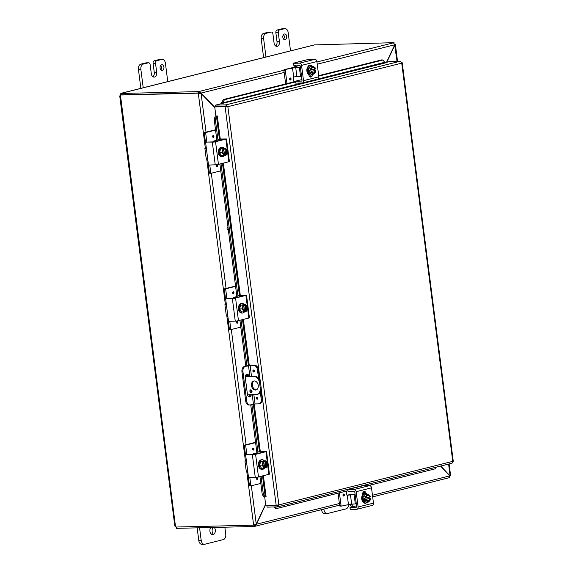 <?xml version="1.0" encoding="UTF-8"?>
<svg xmlns="http://www.w3.org/2000/svg" width="573" height="573" viewBox="0 0 573 573"><rect width="100%" height="100%" fill="white"/><g stroke="black" fill="none" stroke-linecap="round" stroke-linejoin="round"><path stroke-width="0.86" d="M162.231 59.384L159.803 59.442A4.598 3.123 88.6 0 0 159.33 59.506L154.345 60.752A2.299 1.561 88.6 0 0 153.349 61.691A2.299 1.561 88.6 0 0 153.106 63.402L155.534 63.345A2.299 1.561 -91.4 0 1 155.777 61.633A2.299 1.561 -91.4 0 1 156.773 60.695L161.758 59.449A4.598 3.123 -91.4 0 1 162.231 59.384A4.598 3.123 -91.4 0 1 164.1 60.229A4.598 3.123 -91.4 0 1 165.411 63.209L167.767 81.645M146.373 62.858A2.299 1.561 88.6 0 0 146.136 62.837A2.299 1.561 88.6 0 0 145.9 62.872L140.915 64.119A4.598 3.123 88.6 0 0 138.917 65.988A4.598 3.123 88.6 0 0 138.43 69.419L140.858 88.357M143.221 87.791L140.858 69.354A4.598 3.123 -91.4 0 1 141.345 65.931A4.598 3.123 -91.4 0 1 143.343 64.061L148.328 62.815A2.299 1.561 -91.4 0 1 148.565 62.779A2.299 1.561 -91.4 0 1 149.496 63.202A2.299 1.561 -91.4 0 1 150.155 64.692L151.315 73.752A4.025 2.736 -91.4 0 0 154.101 77.104A4.025 2.736 -91.4 0 0 156.694 72.406L154.266 72.463L153.106 63.402M160.841 69.863A2.879 1.955 88.6 0 0 161.493 67.156A2.879 1.955 88.6 0 0 160.734 65.351M160.082 68.058A2.879 1.955 -91.4 0 1 161.937 64.706A2.879 1.955 -91.4 0 1 163.921 67.098A2.879 1.955 -91.4 0 1 162.073 70.458A2.879 1.955 -91.4 0 1 160.082 68.058M155.534 63.345L156.694 72.406M152.876 76.718A4.025 2.736 88.6 0 0 154.266 72.463M321.525 509.676L321.539 509.791A4.598 3.123 88.6 0 0 322.843 512.771A4.598 3.123 88.6 0 0 324.712 513.616L327.14 513.558A4.598 3.123 -91.4 0 1 325.271 512.706A4.598 3.123 -91.4 0 1 323.96 509.734L323.881 509.082M348.57 504.326A4.598 3.123 -91.4 0 1 348.026 507.012A4.598 3.123 -91.4 0 1 346.028 508.881L327.613 513.494A4.598 3.123 -91.4 0 1 327.14 513.558M284.982 28.65L282.561 28.707A4.598 3.123 88.6 0 0 282.088 28.772L277.103 30.018A2.299 1.561 88.6 0 0 276.1 30.956A2.299 1.561 88.6 0 0 275.857 32.668L278.285 32.611A2.299 1.561 -91.4 0 1 278.528 30.899A2.299 1.561 -91.4 0 1 279.531 29.961L284.516 28.714A4.598 3.123 -91.4 0 1 284.982 28.65A4.598 3.123 -91.4 0 1 286.851 29.495A4.598 3.123 -91.4 0 1 288.162 32.475L290.525 50.904M269.131 32.124A2.299 1.561 88.6 0 0 268.895 32.102A2.299 1.561 88.6 0 0 268.658 32.131L263.673 33.384A4.598 3.123 88.6 0 0 261.675 35.254A4.598 3.123 88.6 0 0 261.188 38.678L263.609 57.622M265.972 57.056L263.616 38.62A4.598 3.123 -91.4 0 1 264.103 35.197A4.598 3.123 -91.4 0 1 266.101 33.327L271.086 32.074A2.299 1.561 -91.4 0 1 271.323 32.045A2.299 1.561 -91.4 0 1 272.254 32.468A2.299 1.561 -91.4 0 1 272.913 33.957L274.073 43.018A4.025 2.736 -91.4 0 0 276.852 46.37A4.025 2.736 -91.4 0 0 279.445 41.671L277.017 41.729L275.857 32.668M283.599 39.129A2.879 1.955 88.6 0 0 284.251 36.421A2.879 1.955 88.6 0 0 283.492 34.616M282.84 37.324A2.879 1.955 -91.4 0 1 284.688 33.972A2.879 1.955 -91.4 0 1 286.679 36.364A2.879 1.955 -91.4 0 1 284.824 39.723A2.879 1.955 -91.4 0 1 282.84 37.324M278.285 32.611L279.445 41.671M275.627 45.976A4.025 2.736 88.6 0 0 277.017 41.729M254.219 380.981A4.598 3.331 -104.1 0 0 252.535 386.044A4.598 3.331 -104.1 0 0 256.36 389.812A4.598 3.331 -104.1 0 0 256.425 389.812M255.451 390.041A4.598 3.331 75.9 0 1 251.554 385.958A4.598 3.331 75.9 0 1 253.753 381.052A4.598 3.331 75.9 0 1 254.29 380.981A4.598 3.331 75.9 0 1 258.179 385.063A4.598 3.331 75.9 0 1 255.988 389.969A4.598 3.331 75.9 0 1 255.451 390.041M251.139 392.691A1.433 1.039 75.9 0 1 249.921 391.409A1.433 1.039 75.9 0 1 250.609 389.884A1.433 1.039 75.9 0 1 250.773 389.855A1.433 1.039 75.9 0 1 251.991 391.137A1.433 1.039 75.9 0 1 251.303 392.663A1.433 1.039 75.9 0 1 251.139 392.691M251.103 389.912A1.433 1.039 -104.1 0 0 250.852 391.302A1.433 1.039 -104.1 0 0 251.726 392.405M256.833 394.46L257.743 394.231A6.89 4.999 -104.1 0 0 260.257 392.269A6.89 4.999 -104.1 0 0 261.123 387.427L260.214 387.656A6.89 4.999 75.9 0 1 259.347 392.491A6.89 4.999 75.9 0 1 256.833 394.46A6.89 4.999 75.9 0 1 256.031 394.568L247.486 394.776M261.123 387.427L260.543 382.9A6.89 4.999 -104.1 0 0 258.444 378.13A6.89 4.999 -104.1 0 0 254.62 376.225L245.258 376.647M253.71 376.447A6.89 4.999 75.9 0 1 257.535 378.352A6.89 4.999 75.9 0 1 259.633 383.122L260.543 382.9M245.28 376.447L254.62 376.225M247.02 375.738L245.33 376.16M245.394 375.917L246.992 375.516M260.214 387.656L259.633 383.122M211.487 534.237A4.025 2.736 88.6 0 0 212.877 529.982A4.025 2.736 88.6 0 0 211.838 527.497M214.266 527.439A4.025 2.736 -91.4 0 1 215.298 529.925A4.025 2.736 -91.4 0 1 212.705 534.623A4.025 2.736 -91.4 0 1 209.926 531.271A4.025 2.736 -91.4 0 1 210.807 527.525M197.155 527.848L198.781 540.525A4.598 3.123 88.6 0 0 200.092 543.505A4.598 3.123 88.6 0 0 201.961 544.35L204.389 544.293A4.598 3.123 -91.4 0 1 202.52 543.448A4.598 3.123 -91.4 0 1 201.209 540.468L199.583 527.79M224.845 527.189L225.755 534.322A4.598 3.123 -91.4 0 1 225.268 537.746A4.598 3.123 -91.4 0 1 223.269 539.616L204.855 544.228A4.598 3.123 -91.4 0 1 204.389 544.293M228.283 229.429L227.982 229.501A1.146 0.781 -91.4 0 1 227.861 229.522A1.146 0.781 -91.4 0 1 227.058 228.477A1.146 0.781 -91.4 0 1 227.689 227.237L227.99 227.166M227.639 229.479L228.255 229.322A1.146 0.781 88.6 0 0 228.269 229.322L228.255 229.322M386.789 62.242L394.912 44.952L394.711 44.1L395.363 44.35L397.526 61.275M394.668 44.959L397.003 61.282M440.515 466.093L449.97 475.841L449.182 477.689M265.621 504.197L256.253 524.137L253.617 525.061L246.741 471.378M214.768 107.237L201.195 93.249L199.153 91.472L199.325 92.812L200.292 93.37M200.199 93.27L284.165 72.477M449.748 475.619L440.78 466.021M205.335 148.156L198.301 93.27L201.087 93.478L214.818 107.638M200.092 93.506L198.301 93.27L199.211 93.048M199.712 93.213L201.087 93.478L206.036 132.141M316.948 61.977L393.472 42.817L394.747 44.787L386.517 62.314M339.588 505.15L254.856 526.336L256.418 524.302L265.671 504.598M255.422 524.324L254.835 524.961M254.756 524.99L254.856 526.336L254.269 526.487L254.097 525.147L254.684 524.997M255.988 524.316L339.381 503.531M393.472 42.817L394.109 43.025M199.325 92.812L198.731 92.955L198.559 91.616L283.886 70.257M198.559 91.616L120.803 93.471L120.975 94.81L198.731 92.955M254.534 524.911L253.617 525.061M253.631 525.169L175.904 527.024A1.289 0.931 75.9 0 0 175.481 526.336L120.48 95.419M121.419 94.803L120.566 95.011A1.289 0.931 75.9 0 1 120.316 95.712L120.194 95.426A1.289 0.874 88.6 0 0 120.309 95.168L120.824 93.635M120.566 95.011L198.287 93.163M198.788 92.948L199.196 92.933M394.059 42.667L314.455 44.916M315.014 44.773L121.49 93.27M176.341 527.01L176.505 528.342L254.269 526.487M253.681 525.155L254.097 525.147M176.42 527.647L175.932 527.017M248.08 376.375A2.872 1.948 88.6 0 0 246.626 374.312M251.282 394.682A2.872 1.948 -91.4 0 1 249.441 396.924A2.872 1.948 -91.4 0 1 247.45 394.532L245.28 377.557A2.872 1.948 -91.4 0 1 246.834 374.241A2.872 1.948 -91.4 0 1 247.128 374.205A2.872 1.948 -91.4 0 1 249.076 376.354M253.495 365.345L244.435 366.434L249.226 365.345L253.495 365.345A4.598 3.331 75.9 0 1 256.052 366.62A4.598 3.331 75.9 0 1 257.449 369.793L258.359 369.571A4.598 3.331 -104.1 0 0 256.962 366.391A4.598 3.331 -104.1 0 0 254.405 365.116M249.9 404.975A4.598 3.123 -91.4 0 1 248.03 404.13A4.598 3.123 -91.4 0 1 246.719 401.15L245.724 401.172A4.598 3.123 88.6 0 0 247.027 404.151A4.598 3.123 88.6 0 0 248.897 404.996L249.9 404.975A4.598 3.123 -91.4 0 0 250.365 404.91L254.226 404.001L258.43 403.85A4.598 3.331 75.9 0 0 258.967 403.779L259.877 403.55A4.598 3.331 -104.1 0 0 261.553 402.239A4.598 3.331 -104.1 0 0 262.133 399.016L261.016 390.32M246.719 401.15L242.945 371.705A4.598 3.123 -91.4 0 1 243.432 368.274A4.598 3.123 -91.4 0 1 245.437 366.405M244.435 366.434A4.598 3.123 88.6 0 0 242.436 368.303A4.598 3.123 88.6 0 0 241.949 371.727L242.945 371.705M262.133 399.016L261.224 399.238A4.598 3.331 75.9 0 1 260.643 402.468A4.598 3.331 75.9 0 1 258.967 403.779M257.857 398.185A1.01 0.731 75.9 0 1 256.375 398.221A1.01 0.731 75.9 0 1 257.857 398.185A0.587 0.43 75.9 0 1 256.998 398.135A0.587 0.43 75.9 0 1 257.771 397.841M254.376 371.003A1.01 0.731 75.9 0 1 252.894 371.039A1.01 0.731 75.9 0 1 254.376 371.003A0.587 0.43 75.9 0 1 253.51 370.953A0.587 0.43 75.9 0 1 254.29 370.667M259.698 380.028L258.359 369.571M245.724 401.172L241.949 371.727M250.874 390.328L251.06 391.803M261.224 399.238L260.314 392.168M258.53 378.223L257.449 369.793M248.94 396.838A2.872 1.948 88.6 0 0 250.286 394.704M318.703 75.657L381.883 59.843L382.893 60.05L384.727 62.299A0.573 0.415 -104.1 0 0 385.228 62.958L215.57 105.11L225.948 104.866L400.326 61.204L401.737 63.137L227.861 106.678L225.948 104.866L226.12 106.206L215.742 106.449L215.57 105.11M382.893 60.05L318.76 76.109M295.446 81.946L224.48 99.709L223.47 99.501L221.615 102.646L222.632 102.861L224.48 99.709M222.632 102.861L222.632 102.889A0.573 0.415 -104.1 0 0 223.126 103.541M221.615 102.646L221.615 102.674A1.934 1.404 -104.1 0 0 221.772 103.577M215.283 116.133L214.173 119.291L215.312 119.234L216.422 116.068L215.283 116.133L215.971 115.968M216.422 116.068L217.31 115.939L220.261 139.01M215.312 119.234L217.905 139.475M221.02 163.821L237.924 295.761M241.047 320.099L246.899 365.818M251.862 404.538L257.943 452.04M261.066 476.385L263.401 494.621L262.262 494.685L264.067 496.956L265.213 496.891L263.401 494.621M262.549 476.013L265.227 496.891L265.951 496.777M273.873 506.976L275.892 508.738L276.845 508.48L275.083 506.947M276.845 508.48L347.811 490.71M367.988 485.66L435.258 468.814L368.059 485.66M435.824 467.267L435.258 468.814M214.173 119.291L216.966 141.144M219.91 164.1L236.993 297.423M239.929 320.379L245.788 366.097M246.856 374.413L247.106 376.404M249.456 394.725L249.656 396.28M250.745 404.817L257.012 453.701M259.949 476.657L262.262 494.685M295.389 81.495L223.47 99.501M275.892 508.738L347.818 490.724M277.876 504.913L276.415 505.572M266.903 505.837L267.075 507.141L277.704 506.854M266.094 496.77L263.401 475.798M225.504 106.707L214.725 106.915L227.861 106.678L278.872 504.892L276.207 505.615L265.829 505.859L264.69 496.92M214.725 106.915L215.885 115.968L217.31 115.939M384.855 62.729L389.948 61.454L400.326 61.204M277.375 505.536L277.454 506.89L278.872 504.892L452.749 461.358L401.737 63.137M452.749 461.358L452.025 463.213L277.733 506.847M226.593 106.621L227.574 106.685L226.12 106.206M226.013 106.442L225.103 106.664L260.364 381.926M308.288 66.267A2.586 1.755 -91.4 0 1 309.441 65.164A2.586 1.755 -91.4 0 1 309.707 65.129A2.586 1.755 -91.4 0 1 310.645 65.494M293.24 63.309L293.476 65.193L293.24 63.309L299.572 63.159A2.299 1.669 75.9 0 1 300.854 63.789A2.299 1.669 75.9 0 1 301.548 65.379L303.511 80.671A2.299 1.669 75.9 0 1 303.224 82.29A2.299 1.669 75.9 0 1 302.379 82.942A2.299 1.669 75.9 0 1 302.114 82.978L295.775 83.128L295.36 81.223L301.957 79.547M317.456 79.138A2.299 1.669 -104.1 0 0 317.729 79.103A2.299 1.669 -104.1 0 0 318.567 78.444A2.299 1.669 -104.1 0 0 318.853 76.832L316.898 61.54A2.299 1.669 -104.1 0 0 316.196 59.95A2.299 1.669 -104.1 0 0 314.921 59.313L308.188 59.499L296.27 62.393M293.061 63.288L305.187 60.222M294.329 67.428L294.257 66.869A4.598 3.331 75.9 0 1 294.286 65.172M301.577 81.044L301.312 81.108A1.146 0.831 -104.1 0 0 302.014 79.955L300.245 66.167A1.146 0.831 -104.1 0 0 299.256 65.057L293.476 65.193M295.36 81.223L295.775 83.128M301.312 81.108L295.539 81.244M295.754 65.136A2.299 1.669 -104.1 0 0 295.611 66.454L295.718 67.292M309.993 76.889A2.586 1.755 88.6 0 0 310.96 75.049M312.392 74.461A2.586 1.755 -91.4 0 1 310.702 77.083A2.586 1.755 -91.4 0 1 308.911 74.934L308.883 74.683M312.708 74.161A4.777 3.245 -91.4 0 1 311.375 74.984A4.777 3.245 -91.4 0 1 310.888 75.056A4.777 3.245 -91.4 0 1 307.543 70.715A4.777 3.245 -91.4 0 1 310.165 65.566A4.777 3.245 -91.4 0 1 310.659 65.494A4.777 3.245 -91.4 0 1 312.521 66.296A4.87 1.296 13.5 0 1 314.104 66.984A3.445 2.342 88.6 0 0 311.805 67.557A3.445 2.342 88.6 0 0 310.989 70.099L311.461 69.978A2.758 1.877 -91.4 0 1 313.266 67.456A2.758 1.877 -91.4 0 1 315.028 69.089L315.501 68.968A5.931 0.659 -7.3 0 0 315.515 68.961A3.445 2.342 88.6 0 0 314.104 66.984A4.87 1.296 13.5 0 1 315.071 67.686A4.87 3.538 75.9 0 1 315.515 68.961M310.888 75.056L310.208 75.07A4.777 3.245 -91.4 0 1 306.87 70.73A4.777 3.245 -91.4 0 1 309.492 65.58A4.777 3.245 -91.4 0 1 309.986 65.515L310.659 65.494M315.687 70.321A5.931 0.659 172.7 0 1 315.673 70.329L311.168 71.46A5.931 0.659 172.7 0 1 311.082 71.467L315.687 70.321A4.87 3.538 75.9 0 1 315.573 71.604A4.87 2.235 150.1 0 1 314.864 72.871A3.445 2.342 88.6 0 0 315.673 70.329M311.468 69.92L315.028 69.089M309.757 71.503L309.585 70.142L310.91 70.114A5.931 0.659 -7.3 0 0 310.989 70.099M314.219 69.233L314.362 70.35M311.168 71.46A3.445 2.342 88.6 0 0 312.557 73.444A4.87 1.296 -166.5 0 0 310.974 72.757A4.87 3.538 -104.1 0 0 311.082 71.467M310.91 70.114A4.87 3.538 -104.1 0 0 310.466 68.839A4.87 2.235 -29.9 0 0 311.805 67.557A4.87 2.235 -29.9 0 0 312.521 66.296L310.272 66.353L308.217 68.889L310.466 68.839M313.524 74.146A4.87 1.296 -166.5 0 0 312.557 73.444A3.445 2.342 88.6 0 0 314.864 72.871A4.87 2.235 150.1 0 1 313.524 74.146L311.275 74.196L308.718 72.814L308.217 68.889M308.718 72.814L310.974 72.757M314.77 69.097A2.758 1.877 88.6 0 0 313.137 67.464M313.273 72.964A2.758 1.877 88.6 0 0 314.949 70.45M315.2 70.45A2.758 1.877 -91.4 0 1 313.402 72.972A2.758 1.877 -91.4 0 1 311.64 71.338M309.005 65.759A4.598 3.123 88.6 0 0 308.618 65.73M292.509 67.929L293.67 76.983L296.886 76.56L295.725 67.499L284.187 69.691A0.552 0.372 88.6 0 0 283.886 70.329L285.633 83.937M284.187 69.691L290.726 68.058A4.598 0.509 172.7 0 1 293.885 67.485A4.598 0.509 172.7 0 1 297.165 67.206L300.359 67.077M296.886 76.56L301.556 76.381M300.395 67.32L299.385 67.413L300.546 76.474M283.886 70.329L285.29 70.293A0.552 0.372 -91.4 0 1 285.59 69.655M293.663 76.99A0.552 0.372 88.6 0 0 293.362 77.62L293.906 81.867M289.687 79.16A1.01 0.688 -91.4 0 1 291.041 78.823A1.01 0.688 -91.4 0 1 289.687 79.16M285.29 70.293L286.994 83.594M295.725 67.499L299.385 67.413M366.319 502.893A2.586 1.755 -91.4 0 1 365.574 503.359A2.586 1.755 -91.4 0 1 365.309 503.395A2.586 1.755 -91.4 0 1 364.22 502.879M372.07 505.443A2.299 1.669 -104.1 0 0 372.335 505.407A2.299 1.669 -104.1 0 0 373.173 504.756A2.299 1.669 -104.1 0 0 373.467 503.137L371.505 487.845A2.299 1.669 -104.1 0 0 370.81 486.255A2.299 1.669 -104.1 0 0 369.528 485.625L362.423 485.875L347.668 489.593L354.186 489.464A2.299 1.669 75.9 0 1 355.461 490.101A2.299 1.669 75.9 0 1 356.162 491.691L358.118 506.983A2.299 1.669 75.9 0 1 357.831 508.595A2.299 1.669 75.9 0 1 356.993 509.254A2.299 1.669 75.9 0 1 356.728 509.29L350.389 509.44L349.967 507.535L353.204 506.632L352.545 506.031A2.299 1.669 75.9 0 1 352.402 505.88A2.299 1.669 75.9 0 1 351.7 504.29L356.299 503.753M356.564 505.794L353.204 506.604M351.621 507.091A4.598 3.331 75.9 0 1 350.261 504.047M356.184 507.349L355.926 507.413A1.146 0.831 -104.1 0 0 356.621 506.26L354.859 492.472A1.146 0.831 -104.1 0 0 353.87 491.362L348.09 491.498L347.847 489.614M347.668 489.593L348.09 491.498M364.679 493.46A2.586 1.755 88.6 0 0 363.619 491.67M362.688 494.7L362.652 494.449A2.586 1.755 -91.4 0 1 364.313 491.433A2.586 1.755 -91.4 0 1 366.09 493.511M355.926 507.413L350.146 507.556M367.529 502.106A4.777 3.245 -91.4 0 1 366.197 502.922A4.777 3.245 -91.4 0 1 365.703 502.994A4.777 3.245 -91.4 0 1 362.365 498.653A4.777 3.245 -91.4 0 1 364.987 493.503A4.777 3.245 -91.4 0 1 365.481 493.439A4.777 3.245 -91.4 0 1 367.343 494.241A4.87 1.296 13.5 0 1 368.926 494.922A4.87 1.296 13.5 0 1 369.893 495.624A4.87 3.538 75.9 0 1 370.33 496.898A5.931 0.659 -7.3 0 0 370.33 496.898A3.445 2.342 88.6 0 0 368.926 494.922A3.445 2.342 88.6 0 0 366.627 495.502A3.445 2.342 88.6 0 0 365.81 498.037L366.283 497.923A2.758 1.877 -91.4 0 1 368.088 495.394A2.758 1.877 -91.4 0 1 369.85 497.027L370.323 496.906M365.703 502.994L365.03 503.008A4.777 3.245 -91.4 0 1 361.692 498.668A4.777 3.245 -91.4 0 1 364.313 493.518A4.777 3.245 -91.4 0 1 364.808 493.453L365.481 493.439M364.578 499.441L370.509 498.259A5.931 0.659 172.7 0 1 370.495 498.266L365.982 499.398A5.931 0.659 172.7 0 1 365.903 499.412L364.578 499.441L364.407 498.08L365.732 498.052A5.931 0.659 -7.3 0 0 365.81 498.037M366.29 497.858L369.85 497.027M369.041 497.171L369.184 498.288M365.288 496.777A4.87 2.235 -29.9 0 0 366.627 495.502A4.87 2.235 -29.9 0 0 367.343 494.234L365.087 494.291L363.038 496.827L365.288 496.777A4.87 3.538 -104.1 0 1 365.732 498.052M370.509 498.259A4.87 3.538 75.9 0 1 370.394 499.549A4.87 2.235 150.1 0 1 369.678 500.809A3.445 2.342 88.6 0 0 370.495 498.266M368.088 500.902A2.758 1.877 88.6 0 0 369.764 498.395M369.592 497.035A2.758 1.877 88.6 0 0 367.959 495.409M365.982 499.398A3.445 2.342 88.6 0 0 367.379 501.382A3.445 2.342 88.6 0 0 369.678 500.809A4.87 2.235 150.1 0 1 368.346 502.084A4.87 1.296 -166.5 0 0 367.379 501.382A4.87 1.296 -166.5 0 0 365.789 500.695A4.87 3.538 -104.1 0 0 365.903 499.412M370.022 498.388A2.758 1.877 -91.4 0 1 368.217 500.909A2.758 1.877 -91.4 0 1 366.455 499.276M365.789 500.695L363.54 500.752L366.097 502.134L368.346 502.084M363.54 500.752L363.038 496.827M363.826 493.704A4.598 3.123 88.6 0 0 363.404 493.668A4.598 3.123 88.6 0 0 362.938 493.733A4.598 3.123 88.6 0 0 362.623 493.833M363.203 493.682A4.598 3.123 88.6 0 0 363.003 493.682A4.598 3.123 88.6 0 0 362.63 493.718M341.444 506.102A0.552 0.372 -91.4 0 1 341.064 505.644L339.66 505.68A0.552 0.372 88.6 0 0 340.04 506.138L341.444 506.102A0.552 0.372 -91.4 0 0 341.501 506.095L351.636 503.939L350.475 494.879L347.138 495.308M346.909 495.129A4.598 0.509 172.7 0 1 348.628 494.864A4.598 0.509 172.7 0 1 351.915 494.585L355.11 494.449M355.138 494.692L354.135 494.793L355.296 503.853M363.031 492.322L364.242 492.293M346.328 491.097L346.808 494.85A0.552 0.372 88.6 0 0 347.252 495.308M344.337 494.857A1.01 0.688 -91.4 0 1 342.983 495.194A1.01 0.688 -91.4 0 1 344.337 494.857M362.809 492.809L364.192 492.465L364.328 493.518M350.475 494.879L354.135 494.793M340.04 506.138A0.552 0.372 88.6 0 0 340.097 506.131L341.386 506.095M341.064 505.644L339.417 492.83M339.66 505.68L338.056 493.167M218.929 154.56A2.586 1.755 -91.4 0 1 218.155 152.848A2.586 1.755 -91.4 0 1 218.456 150.864M206.208 158.621A4.598 0.509 -7.3 0 0 206.208 158.642A4.598 0.509 -7.3 0 0 206.602 158.793L207.927 160.633L208.422 164.501A0.552 0.401 75.9 0 0 208.894 165.038L216.873 164.745L229.408 161.607L226.507 138.967L213.973 142.097L207.276 142.068A0.552 0.401 -104.1 0 0 207.147 142.097M207.927 160.633L206.158 146.81L205.943 148.099L205.299 148.593A4.598 0.509 172.7 0 1 204.905 148.457A4.598 0.509 172.7 0 1 204.898 148.436A4.598 0.509 172.7 0 1 206.015 147.956M206.208 158.642A4.598 0.509 -7.3 0 0 206.208 158.657L204.898 148.436M207.276 142.068L213.872 141.86L223.95 139.397M206.158 146.81L205.664 142.942A0.552 0.401 75.9 0 1 205.994 142.391M217.941 140.901L217.812 139.898A0.552 0.401 75.9 0 1 218.148 139.346L223.928 139.21M218.148 139.346L219.423 139.024A0.552 0.401 -104.1 0 0 219.301 139.06M205.943 148.099L205.571 148.522M219.423 139.024L226.507 138.96M224.559 155.469A4.777 3.245 -91.4 0 1 222.417 156.744A4.777 3.245 -91.4 0 1 219.115 152.762A4.777 3.245 -91.4 0 1 222.188 147.182A4.777 3.245 -91.4 0 1 224.265 148.206M222.417 156.744L221.744 156.758A4.777 3.245 -91.4 0 1 218.442 152.776A4.777 3.245 -91.4 0 1 221.515 147.204L222.188 147.182M223.556 148.629L224.86 148.393A5.931 4.298 75.9 0 1 224.903 148.457L225.755 155.118A5.931 4.298 75.9 0 1 225.726 155.183L224.817 155.204M223.663 155.641A4.87 2.793 -141.1 0 0 223.09 154.101A4.87 2.793 -141.1 0 0 221.894 152.576L219.645 152.626L221.414 155.691L223.663 155.641A4.87 0.544 172.7 0 0 224.809 155.419A5.931 4.298 -104.1 0 0 224.831 155.347L224.745 154.653A2.758 1.877 -91.4 0 1 223.026 152.361A2.758 1.877 -91.4 0 1 224.072 149.388L223.979 148.686A5.931 4.298 -104.1 0 0 223.936 148.622L222.611 148.651L223.527 148.421M224.48 154.588L223.835 149.574M224.86 148.393A4.87 0.544 -7.3 0 0 225.447 148.178A4.87 2.793 38.9 0 1 226.643 149.703A3.445 2.342 88.6 0 0 224.903 148.457M225.755 155.118A3.445 2.342 88.6 0 0 227.08 153.098A4.87 3.331 118.5 0 1 226.321 154.975A4.87 0.544 172.7 0 1 225.726 155.183M223.979 148.686A3.445 2.342 88.6 0 0 222.653 150.706A3.445 2.342 88.6 0 0 223.09 154.101A3.445 2.342 88.6 0 0 224.831 155.347M225.411 154.424A2.758 1.877 88.6 0 0 226.45 151.444A2.758 1.877 88.6 0 0 224.731 149.159M224.988 149.152A2.758 1.877 -91.4 0 1 226.707 151.444A2.758 1.877 -91.4 0 1 225.662 154.416M227.08 153.098A3.445 2.342 88.6 0 0 226.643 149.703A4.87 2.793 38.9 0 1 227.216 151.243A4.87 3.331 118.5 0 1 227.08 153.098M221.894 152.576A4.87 3.331 -61.5 0 0 222.653 150.706A4.87 3.331 -61.5 0 0 222.79 148.844A4.87 0.544 -7.3 0 0 223.936 148.622M219.645 152.626L220.541 148.901L222.79 148.844M220.541 148.901L225.447 148.178M213.156 141.925A2.299 1.669 75.9 0 1 213.135 141.782L212.49 141.946M205.793 143.981A4.598 3.331 75.9 0 1 205.521 142.792L204.289 133.144L205.686 133.108A0.552 0.372 -91.4 0 1 205.986 132.47L215.555 130.078M220.777 170.847L211.208 173.239A0.552 0.372 -91.4 0 1 210.771 172.788L209.367 172.824L208.135 163.176A4.598 3.331 75.9 0 1 208.099 161.98M209.367 172.824A0.552 0.372 88.6 0 0 209.811 173.275L211.093 173.247M205.986 132.47L204.582 132.506A0.552 0.372 88.6 0 0 204.289 133.144M216.859 140.278L213.435 141.137A0.552 0.372 88.6 0 0 213.135 141.775M217.153 166.936A1.01 0.688 -91.4 0 1 217.002 164.931A1.01 0.688 -91.4 0 1 217.153 166.936M213.263 137.506A1.01 0.688 88.6 0 0 213.357 137.499A1.01 0.688 -91.4 0 1 213.235 135.486A1.01 0.688 -91.4 0 1 213.385 137.491A1.01 0.688 88.6 0 0 213.22 135.486M204.582 132.506L215.512 129.77M205.686 133.108L206.846 142.168M209.775 165.017L210.771 172.788M238.948 310.845A2.586 1.755 -91.4 0 1 238.175 309.134A2.586 1.755 -91.4 0 1 238.475 307.149M226.228 314.906A4.598 0.509 -7.3 0 0 226.228 314.921A4.598 0.509 -7.3 0 0 226.621 315.071L227.947 316.919L228.441 320.787A0.552 0.401 75.9 0 0 228.921 321.317L236.893 321.03L249.427 317.893L246.526 295.245L233.992 298.375L227.295 298.347A0.552 0.401 -104.1 0 0 227.166 298.383M227.947 316.919L226.177 303.088L225.97 304.378L225.318 304.872A4.598 0.509 172.7 0 1 224.924 304.736A4.598 0.509 172.7 0 1 224.917 304.721A4.598 0.509 172.7 0 1 226.034 304.234M226.228 314.921A4.598 0.509 -7.3 0 0 226.228 314.935L224.917 304.721M227.295 298.347L233.891 298.139L243.969 295.675M226.177 303.088L225.683 299.221A0.552 0.401 75.9 0 1 226.013 298.669M237.96 297.179L237.831 296.184A0.552 0.401 75.9 0 1 238.167 295.625L243.948 295.489M238.167 295.625L239.442 295.31A0.552 0.401 -104.1 0 0 239.321 295.339M225.97 304.378L225.59 304.8M239.442 295.31L246.526 295.238M244.578 311.748A4.777 3.245 -91.4 0 1 242.436 313.023A4.777 3.245 -91.4 0 1 239.134 309.04A4.777 3.245 -91.4 0 1 242.214 303.468A4.777 3.245 -91.4 0 1 244.284 304.492M242.436 313.023L241.763 313.037A4.777 3.245 -91.4 0 1 238.461 309.062A4.777 3.245 -91.4 0 1 241.534 303.482L242.214 303.468M243.575 304.915L244.879 304.671A5.931 4.298 75.9 0 1 244.922 304.743L245.774 311.397A5.931 4.298 75.9 0 1 245.745 311.468L244.836 311.49M243.683 311.92A4.87 2.793 -141.1 0 0 243.11 310.38A4.87 2.793 -141.1 0 0 241.921 308.854L239.664 308.911L241.434 311.977L243.683 311.92A4.87 0.544 172.7 0 0 244.829 311.698A5.931 4.298 -104.1 0 0 244.85 311.626L244.764 310.931A2.758 1.877 -91.4 0 1 243.045 308.646A2.758 1.877 -91.4 0 1 244.091 305.667L243.998 304.972A5.931 4.298 -104.1 0 0 243.955 304.9L242.63 304.936L243.554 304.7M244.499 310.867L243.854 305.853M244.879 304.671A4.87 0.544 -7.3 0 0 245.466 304.464A4.87 2.793 38.9 0 1 246.662 305.989A3.445 2.342 88.6 0 0 244.922 304.743M245.774 311.397A3.445 2.342 88.6 0 0 247.099 309.384A4.87 3.331 118.5 0 1 246.34 311.254A4.87 0.544 172.7 0 1 245.745 311.468M243.998 304.972A3.445 2.342 88.6 0 0 242.673 306.985A3.445 2.342 88.6 0 0 243.11 310.38A3.445 2.342 88.6 0 0 244.85 311.626M245.43 310.709A2.758 1.877 88.6 0 0 246.469 307.73A2.758 1.877 88.6 0 0 244.757 305.445M245.008 305.438A2.758 1.877 -91.4 0 1 246.727 307.722A2.758 1.877 -91.4 0 1 245.681 310.702M247.099 309.384A3.445 2.342 88.6 0 0 246.662 305.989A4.87 2.793 38.9 0 1 247.235 307.529A4.87 3.331 118.5 0 1 247.099 309.384M241.921 308.854A4.87 3.331 -61.5 0 0 242.673 306.985A4.87 3.331 -61.5 0 0 242.809 305.13A4.87 0.544 -7.3 0 0 243.955 304.9M239.664 308.911L240.56 305.18L242.809 305.13M240.56 305.18L245.466 304.464M233.175 298.211A2.299 1.669 75.9 0 1 233.154 298.067L232.509 298.225M225.812 300.259A4.598 3.331 75.9 0 1 225.54 299.07L224.308 289.422L225.712 289.394A0.552 0.372 -91.4 0 1 226.006 288.756L235.575 286.357M240.796 327.133L231.227 329.525A0.552 0.372 -91.4 0 1 230.79 329.074L229.386 329.11L228.154 319.455A4.598 3.331 75.9 0 1 228.118 318.266M229.386 329.11A0.552 0.372 88.6 0 0 229.83 329.561L231.12 329.525M226.006 288.756L224.602 288.792A0.552 0.372 88.6 0 0 224.308 289.422M236.878 296.563L233.455 297.423A0.552 0.372 88.6 0 0 233.154 298.053M237.172 323.222A1.01 0.688 -91.4 0 1 237.021 321.209A1.01 0.688 -91.4 0 1 237.172 323.222M233.283 293.791A1.01 0.688 88.6 0 0 233.376 293.777A1.01 0.688 -91.4 0 1 233.254 291.772A1.01 0.688 -91.4 0 1 233.404 293.777A1.01 0.688 88.6 0 0 233.24 291.772M224.602 288.792L235.532 286.056M225.712 289.394L226.872 298.447M229.794 321.295L230.79 329.074M258.975 467.124A2.586 1.755 -91.4 0 1 258.194 465.412A2.586 1.755 -91.4 0 1 258.502 463.428M247.966 473.198L246.197 459.374L245.989 460.656L245.337 461.15A4.598 0.509 172.7 0 1 244.943 461.014A4.598 0.509 172.7 0 1 244.936 461L246.247 471.199A4.598 0.509 -7.3 0 0 246.247 471.199A4.598 0.509 -7.3 0 0 246.254 471.221A4.598 0.509 -7.3 0 0 246.641 471.357L247.966 473.198L248.46 477.065A0.552 0.401 75.9 0 0 248.94 477.603L256.919 477.309L269.446 474.172M257.979 453.458L257.857 452.462A0.552 0.401 75.9 0 1 258.187 451.911L266.545 451.531L255.594 454.375L247.314 454.633A0.552 0.401 -104.1 0 0 247.185 454.661M244.936 461A4.598 0.509 172.7 0 1 246.053 460.513M247.314 454.633L253.911 454.425L263.988 451.954M246.197 459.374L245.702 455.506A0.552 0.401 75.9 0 1 246.039 454.948M258.187 451.911L263.967 451.768M245.989 460.656L245.616 461.086M264.597 468.034A4.777 3.245 -91.4 0 1 262.463 469.301A4.777 3.245 -91.4 0 1 259.154 465.326A4.777 3.245 -91.4 0 1 262.233 459.747A4.777 3.245 -91.4 0 1 264.303 460.771M262.463 469.301L261.782 469.323A4.777 3.245 -91.4 0 1 258.48 465.34A4.777 3.245 -91.4 0 1 261.56 459.761L262.233 459.747M263.594 461.193L264.898 460.95A5.931 4.298 75.9 0 1 264.941 461.021L265.793 467.675A5.931 4.298 75.9 0 1 265.765 467.747L264.855 467.769M263.702 468.205A4.87 2.793 -141.1 0 0 263.129 466.666A4.87 2.793 -141.1 0 0 261.94 465.14L259.691 465.19L261.453 468.256L263.702 468.205A4.87 0.544 172.7 0 0 264.848 467.976A5.931 4.298 -104.1 0 0 264.876 467.912L264.783 467.21A2.758 1.877 -91.4 0 1 263.064 464.925A2.758 1.877 -91.4 0 1 264.11 461.945L264.017 461.251A5.931 4.298 -104.1 0 0 263.974 461.186L262.649 461.215L263.573 460.986M264.518 467.153L263.874 462.132M264.898 460.95A4.87 0.544 -7.3 0 0 265.492 460.742A4.87 2.793 38.9 0 1 266.681 462.268A3.445 2.342 88.6 0 0 264.941 461.021M265.793 467.675A3.445 2.342 88.6 0 0 267.118 465.663A4.87 3.331 118.5 0 1 266.359 467.539A4.87 0.544 172.7 0 1 265.765 467.747M264.017 461.251A3.445 2.342 88.6 0 0 262.699 463.263A3.445 2.342 88.6 0 0 263.129 466.666A3.445 2.342 88.6 0 0 264.876 467.912M265.449 466.988A2.758 1.877 88.6 0 0 266.495 464.008A2.758 1.877 88.6 0 0 264.776 461.723M265.027 461.716A2.758 1.877 -91.4 0 1 266.746 464.001A2.758 1.877 -91.4 0 1 265.707 466.981M267.118 465.663A3.445 2.342 88.6 0 0 266.681 462.268A4.87 2.793 38.9 0 1 267.254 463.808A4.87 3.331 118.5 0 1 267.118 465.663M261.94 465.14A4.87 3.331 -61.5 0 0 262.699 463.263A4.87 3.331 -61.5 0 0 262.835 461.408A4.87 0.544 -7.3 0 0 263.974 461.186M259.691 465.19L260.579 461.458L262.835 461.408M260.579 461.458L265.492 460.742M253.194 454.489A2.299 1.669 75.9 0 1 253.173 454.346L252.528 454.511M245.831 456.545A4.598 3.331 75.9 0 1 245.559 455.356L244.327 445.708L245.731 445.672A0.552 0.372 -91.4 0 1 246.025 445.035L255.594 442.643M260.815 483.411L251.253 485.804A0.552 0.372 -91.4 0 1 250.809 485.352L249.413 485.388L248.173 475.74A4.598 3.331 75.9 0 1 248.138 474.544M249.413 485.388A0.552 0.372 88.6 0 0 249.849 485.84L251.139 485.811M246.025 445.035L244.628 445.071A0.552 0.372 88.6 0 0 244.327 445.708M256.897 452.842L253.474 453.701A0.552 0.372 88.6 0 0 253.173 454.339M257.198 479.501A1.01 0.688 -91.4 0 1 257.041 477.495A1.01 0.688 -91.4 0 1 257.198 479.501M253.309 450.07A1.01 0.688 88.6 0 0 253.395 450.056A1.01 0.688 -91.4 0 1 253.273 448.05A1.01 0.688 -91.4 0 1 253.424 450.056A1.01 0.688 88.6 0 0 253.259 448.05M244.628 445.071L255.551 442.335M245.731 445.672L246.891 454.733M249.814 477.581L250.809 485.352M143.343 64.061L140.915 64.119M156.773 60.695L154.345 60.752M145.9 62.872L148.328 62.815M159.33 59.506L161.758 59.449M138.43 69.419L140.858 69.354M323.96 509.734L321.539 509.791M266.101 33.327L263.673 33.384M279.531 29.961L277.103 30.018M268.658 32.131L271.086 32.074M282.088 28.772L284.516 28.714M261.188 38.678L263.616 38.62M201.209 540.468L198.781 540.525M450.077 475.604L448.602 464.066M211.301 173.218L226.063 288.427M231.32 329.504L246.082 444.705M251.339 485.782L256.253 524.137M245.373 460.721L226.722 315.093M225.354 304.435L206.703 158.814M394.747 44.787L317.234 64.197M372.457 495.251L449.97 475.841M248.503 365.638L249.871 376.332M251.676 390.378L251.898 392.125M252.22 394.661L253.438 404.144M256.883 397.218A1.01 0.731 -104.1 0 0 257.377 399.18M253.402 370.036A1.01 0.731 -104.1 0 0 253.896 371.999M255.049 403.929L253.853 394.618M252.894 387.104L252.442 383.609M251.504 376.296L250.115 365.424M222.632 102.889L302.143 82.978M317.951 79.017L384.727 62.299M259.426 451.596L253.345 404.166M248.388 365.474L242.529 319.727M239.407 295.31L222.51 163.448M219.38 139.031L216.444 116.061M223.363 163.233L240.28 295.288M243.382 319.512L249.255 365.338M254.204 404.001L260.3 451.567M276.207 505.615L261.195 388.401M318.853 76.832L303.511 80.671M314.921 59.313L299.572 63.159M295.611 66.454L299.908 65.379M301.548 65.379L316.898 61.54M290.375 80.005A1.01 0.688 88.6 0 0 290.325 77.978M289.723 78.608A0.587 0.401 -91.4 0 1 290.418 78.902A0.587 0.401 -91.4 0 1 289.745 79.403M356.162 491.691L371.505 487.845M353.255 503.903L351.7 504.29M352.545 506.031L352.646 506.833M373.467 503.137L358.118 506.983M369.528 485.625L354.186 489.464M347.252 495.301L348.413 504.362M343.671 496.039A1.01 0.688 88.6 0 0 343.621 494.012M343.019 494.642A0.587 0.401 -91.4 0 1 343.714 494.936A0.587 0.401 -91.4 0 1 343.041 495.437M225.912 139.218L228.813 161.865M212.332 142.24L215.233 164.888M218.456 164.465L215.555 141.81M217.038 166.951A1.01 0.688 88.6 0 0 216.988 164.931M216.386 165.561A0.587 0.401 -91.4 0 1 216.873 166.478A0.587 0.401 -91.4 0 1 216.408 166.356M212.612 136.116A0.587 0.401 -91.4 0 1 213.106 137.033A0.587 0.401 -91.4 0 1 212.633 136.911M245.932 295.503L248.832 318.151M232.351 298.519L235.252 321.166M238.475 320.744L235.575 298.096M237.057 323.236A1.01 0.688 88.6 0 0 237.007 321.217M236.405 321.84A0.587 0.401 -91.4 0 1 236.893 322.757A0.587 0.401 -91.4 0 1 236.427 322.635M232.638 292.395A0.587 0.401 -91.4 0 1 233.125 293.312A0.587 0.401 -91.4 0 1 232.652 293.19M265.951 451.782L268.852 474.43M252.371 454.797L255.272 477.452M258.495 477.023L255.594 454.375M257.076 479.515A1.01 0.688 88.6 0 0 257.033 477.495M256.425 478.126A0.587 0.401 -91.4 0 1 256.919 479.042A0.587 0.401 -91.4 0 1 256.446 478.921M252.657 448.68A0.587 0.401 -91.4 0 1 253.144 449.597A0.587 0.401 -91.4 0 1 252.672 449.476M148.565 62.779L146.136 62.837M271.323 32.045L268.895 32.102M449.11 463.937L450.629 475.783M450.485 475.848L449.998 475.934M449.397 477.66L372.665 496.87M174.822 525.993L119.728 95.906M121.333 93.241L314.72 44.823M453.107 461.351L452.348 461.516M453.272 461.315L402.217 62.751M302.379 82.942L317.729 79.103M308.969 75.271L309.549 74.984M372.335 505.407L356.993 509.254M350.21 509.418L349.967 507.535M363.404 493.668L363.003 493.682M362.723 493.195L364.113 493.575M364.578 493.038L364.629 493.46M218.084 139.354L219.359 139.031M205.929 142.398L207.211 142.075M211.151 173.254L209.754 173.282M238.103 295.632L239.378 295.317M225.948 298.676L227.23 298.361M231.177 329.532L229.773 329.568M269.446 474.179L266.545 451.531M258.122 451.918L259.404 451.596M245.975 454.962L247.25 454.64M251.196 485.811L249.792 485.847"/></g></svg>
